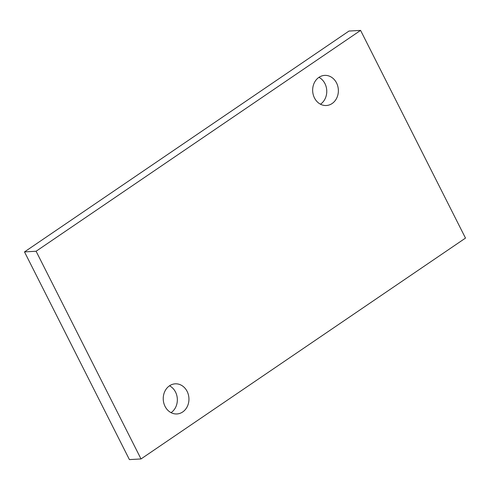 <?xml version="1.0" encoding="UTF-8"?>
<svg xmlns="http://www.w3.org/2000/svg" width="490" height="490" viewBox="0 0 490 490"><rect width="100%" height="100%" fill="white"/><g stroke="black" fill="none" stroke-linecap="round" stroke-linejoin="round"><path stroke-width="0.73" d="M169.485 385.814A15.086 12.85 -93.3 0 1 175.23 383.829A15.086 12.85 -93.3 0 1 188.362 394.658A15.086 12.85 -93.3 0 1 182.696 411.968A15.086 12.85 -93.3 0 1 176.945 413.952A15.086 12.85 -93.3 0 1 163.819 403.129A15.086 12.85 -93.3 0 1 169.485 385.814M169.522 385.789A15.086 12.85 -93.3 0 1 177.319 398.799A15.086 12.85 -93.3 0 1 171.096 412.629A15.086 12.85 -93.3 0 1 171.053 412.66M318.904 77.371A15.086 12.85 -93.3 0 1 324.656 75.386A15.086 12.85 -93.3 0 1 337.788 86.209A15.086 12.85 -93.3 0 1 332.116 103.525A15.086 12.85 -93.3 0 1 326.371 105.509A15.086 12.85 -93.3 0 1 313.239 94.686A15.086 12.85 -93.3 0 1 318.904 77.371M318.947 77.34A15.086 12.85 -93.3 0 1 326.738 90.35A15.086 12.85 -93.3 0 1 320.515 104.186A15.086 12.85 -93.3 0 1 320.478 104.211M141.016 458.946L129.415 459.602L24.5 251.909L348.984 31.054L360.585 30.398L465.5 238.091L141.016 458.946L36.101 251.248L360.585 30.398M24.5 251.909L36.101 251.248"/></g></svg>
